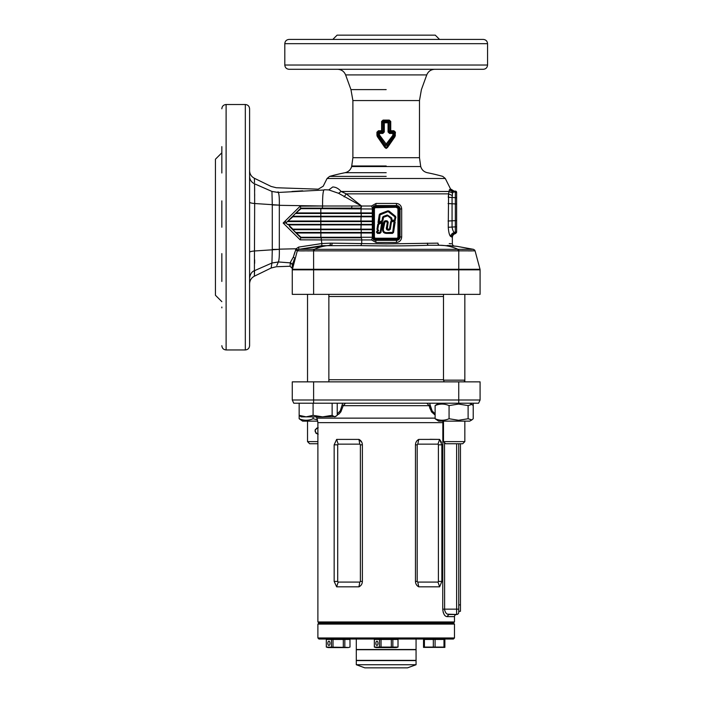 <?xml version="1.0" encoding="UTF-8"?>
<svg xmlns="http://www.w3.org/2000/svg" width="703" height="703" viewBox="0 0 703 703"><rect width="100%" height="100%" fill="white"/><g stroke="black" fill="none" stroke-linecap="round" stroke-linejoin="round"><path stroke-width="1.05" d="M328.863 379.725L443.496 379.725M328.863 296.49L443.496 296.49M473.216 415.332L473.216 403.206M447.011 616.628L448.918 614.492L456.616 614.492A2.135 2.135 0 0 0 454.481 616.628L447.011 616.628C444.674 616.355 443.25 613.86 442.741 609.158L442.855 421.132M443.496 422.644L317.888 422.644L317.888 621.962L318.951 623.034L453.409 623.034L318.951 623.034L317.888 624.097L454.481 624.097L453.409 623.034L454.481 621.962L454.481 616.628M317.888 621.962L454.481 621.962M443.154 612.172L444.173 614.527M437.995 582.084L439.621 586.829L418.777 586.829C416.712 585.766 415.605 583.956 415.464 581.416L415.464 444.823C415.605 442.275 416.712 440.473 418.777 439.401L439.621 439.401L441.862 444.823L441.862 581.416L439.621 586.829L418.777 586.829L417.767 582.084L437.995 582.084L438.4 581.416L438.4 444.823L437.995 444.147L417.767 444.147L417.195 444.823L417.195 581.416L417.767 582.084M362.388 444.823C362.238 442.266 361.087 440.456 358.943 439.401L336.649 439.401L334.162 444.823L334.162 581.416L336.649 586.829L358.943 586.829C361.096 585.766 362.238 583.965 362.388 581.416L362.388 444.823L360.384 444.823L360.384 581.416L359.787 582.084L338.161 582.084L337.704 581.416L337.704 444.823L338.161 444.147L359.787 444.147L360.384 444.823M361.825 442.301L358.952 439.401M441.51 442.301L439.621 439.401L430.043 439.305M417.45 440.289L416.396 441.554M416 583.929L416.598 584.984M441.862 581.416L438.4 581.416M316.297 416.861L316.886 418.136L435.122 418.136M434.77 414.752L431.501 411.861L429.146 405.666L426.853 403.206L429.146 405.666L430.078 404.761L432.09 410.842L435.122 413.874M430.113 408.953L429.146 405.666L343.222 405.666L345.516 403.206L343.222 405.666L340.867 411.861L338.872 414.085L337.238 414.849L338.784 414.146M458.743 443.751L458.743 612.357A2.135 2.135 0 0 1 456.616 614.492L447.495 614.15M480.087 399.998L480.087 381.861L292.272 381.861L292.272 399.998L480.087 399.998L478.594 403.206L293.766 403.206L292.272 399.998L293.766 403.206M418.777 439.401L417.767 444.147M439.621 439.401L437.995 444.147M358.943 586.829L359.787 582.084M336.649 586.829L338.161 582.084M338.161 444.147L336.649 439.401M359.787 444.147L358.943 439.401M337.238 413.874L340.278 410.851L342.669 403.206M429.691 403.206L430.078 404.761M343.222 405.666L342.282 404.761M458.743 609.158L456.616 609.158L456.616 614.492A2.135 2.135 0 0 0 458.743 612.357A2.135 2.135 0 0 1 456.616 614.492L448.918 614.492C446.625 614.44 445.148 612.665 444.507 609.158L456.616 609.158L456.616 443.751M444.63 610.345L444.507 442.626M375.877 643.307A2.135 1.063 -90 0 0 376.94 645.442A2.135 1.063 -90 0 0 378.003 643.307A2.135 1.063 -90 0 0 376.94 641.171A2.135 1.063 -90 0 0 375.877 643.307M392.107 647.085L398.03 647.085L396.211 647.577L376.149 647.577L374.339 647.085L392.107 647.085M374.339 647.085L374.339 639.466L379.515 639.466L379.515 647.085L376.887 647.401M395.42 647.401L392.854 647.085L392.854 639.466L398.03 639.466L398.03 647.085M379.515 639.466L392.854 639.466M391.325 639.466L391.325 647.085M381.044 639.466L381.044 647.085M397.995 639.466L397.995 647.085M374.374 639.466L374.374 647.085M327.853 643.307A2.135 1.063 90 0 1 328.916 641.171A2.135 1.063 90 0 1 329.988 643.307A2.135 1.063 90 0 1 328.916 645.442A2.135 1.063 90 0 1 327.853 643.307M326.315 647.085L326.315 639.466L349.971 639.466L350.006 647.085L348.196 647.577L328.134 647.577L326.315 647.085L347.405 647.401M328.969 647.401L326.35 647.085L326.35 639.466M349.971 639.466L350.006 647.085M331.491 639.466L331.491 647.085M333.02 639.466L333.02 647.085M343.301 639.466L343.301 647.085M344.83 639.466L344.83 647.085M416.062 660.381L356.298 660.381L356.298 649.713L416.062 649.713L416.062 660.381M424.419 647.085L424.419 639.466L423.531 639.466L423.531 647.085L433.32 647.085L428.874 647.401M443.988 647.085L435.087 647.085L444.876 647.085L444.876 639.466L443.988 639.466L443.988 647.085M423.531 647.401L444.876 647.401M424.419 639.466L433.32 639.466L433.32 647.085L435.087 647.085L435.087 639.466L443.988 639.466M433.32 639.466L435.087 639.466M454.481 637.972L453.409 639.036L318.951 639.036L317.888 637.972L454.481 637.972L454.481 624.097M356.298 639.036L356.298 649.493L416.062 649.493L416.062 639.036M365.05 664.739L416.062 664.739L416.062 660.592L356.298 660.592L356.298 664.739L365.05 664.739M356.298 664.739L364.839 667.85L407.52 667.85L416.062 664.739M460.456 443.751L460.456 611.294L458.743 611.294M438.593 403.206L435.122 405.587C439.762 403.584 444.41 403.584 449.068 405.587L458.584 404.067L468.11 405.587L471.845 404.41L473.216 405.587L473.216 418.742L471.845 419.919L468.11 418.742L458.584 420.271L449.068 418.742C444.428 420.746 439.779 420.746 435.122 418.742L438.593 421.132L469.745 421.132L471.845 419.919M468.11 405.587L468.11 418.742M435.122 405.587L435.122 418.742M449.068 405.587L449.068 418.742M464.841 441.616L462.706 443.751L445.632 443.751L443.496 441.616L464.841 441.616L464.841 421.132M464.841 294.355L464.841 380.156L443.496 380.156L443.496 294.355M464.841 381.861L464.841 380.156L464.129 381.861M443.496 441.616L443.496 421.132M337.238 403.206L337.238 415.332L334.69 416.861L332.132 415.332L322.615 416.861L306.121 416.861L299.153 415.332L299.153 403.206M335.867 416.51L322.615 416.861L313.09 415.332L313.09 403.206M332.132 415.332L332.132 403.206M313.09 415.332L306.121 416.861L301.121 416.861L299.153 415.332L299.153 418.742L302.615 421.132L317.774 421.132M317.501 419.805L313.09 418.742C308.459 420.746 303.81 420.746 299.153 418.742M313.09 416.861L313.09 418.742M318.195 427.749C314.065 429.876 314.065 432.011 318.195 434.146M317.888 434.138L315.928 433.206L315.12 430.06M315.216 429.77L316.965 427.986M317.888 443.751L309.654 443.751L307.527 441.616L317.888 441.616M307.527 441.616L307.527 421.132M458.066 249.328L458.769 249.337L458.075 249.337C452.02 246.63 445.878 245.277 439.647 245.268C459.033 246.112 459.033 246.112 439.647 245.268L428.672 245.268C407.802 246.006 385.218 246.112 360.92 245.602L321.789 245.69L298.837 249.337L313.6 249.337L313.617 269.284L480.017 269.284L475.079 250.857L297.281 250.866L292.272 269.838L292.272 294.355L480.087 294.355L480.087 269.838L292.272 269.838L292.272 264.425L292.272 269.838L294.742 258.247L293.344 257.087L296.139 248.774L298.608 247.105L321.851 243.537L321.368 239.916L300.155 239.837L283.168 223.027L300.207 206.146L322.589 206.005L279.319 205.329L279.319 249.152L296.139 248.774L297.852 249.881M392.397 233.414L392.397 232.939L387.458 232.939C383.952 233.071 382.537 231.419 383.232 227.983L384.181 221.981L385.024 221.26L387.054 221.26L387.74 222.06L386.966 226.876C386.29 228.914 386.799 229.916 388.495 229.872L389.963 229.24L391.132 221.84L394.014 221.26L394.699 222.051L393.074 232.359L392.397 232.939L393.074 232.359L394.699 222.051L394.014 220.962L394.735 221.041L395.165 222.13L393.539 232.429L392.397 233.414L387.458 233.405C383.583 233.581 382.019 231.744 382.766 227.904L383.715 221.911L385.024 220.786L387.054 220.786L388.205 222.13L387.248 228.976L389.497 229.169L390.666 221.77L391.369 220.874L391.123 218.686L387.731 215.786L383.53 217.271L382.889 220.672L382.028 221.805L382.555 222.728L380.973 232.438L379.831 233.414L377.502 233.414L376.5 232.227L377.968 230.435L376.975 229.319L377.766 224.398L378.574 223.308L378.047 222.385L379.26 214.731L379.998 213.817L387.801 210.821L388.97 211.005L395.464 216.26L395.886 217.368L394.735 221.041M395.165 222.13L394.014 221.26L391.474 221.893L390.306 229.301L388.495 230.224C386.527 230.092 385.903 228.958 386.624 226.823L387.397 221.999L385.024 221.612L383.574 228.036C382.854 231.278 384.146 232.79 387.458 232.588L392.731 232.306L394.014 221.612M391.369 220.874L391.817 220.935L391.474 221.893M389.497 229.169L389.963 229.24L389.225 229.872L387.423 229.811L388.495 229.872L387.441 229.811L387.538 229.354L387.441 229.811M386.817 228L387.74 222.06L387.054 220.786M385.024 221.612L384.181 221.981L383.047 229.486M386.422 232.921L387.458 233.405M387.731 215.786L388.03 215.426L387.327 215.311L383.363 216.832L381.896 221.34L379.049 222.842L378.513 222.456L380.165 214.257L387.968 211.26L395.165 216.629L394.981 220.083L394.295 220.663L392.089 220.663L391.334 218.097L388.03 215.426L391.553 217.825L392.089 220.311L394.629 220.021L394.945 216.902L388.091 211.585L380.068 214.863L379.207 223.132L378.574 223.308M390.947 219.793L392.089 220.311M391.756 219.916L392.089 220.962L394.014 220.962M394.295 220.979L395.446 220.153M395.077 217.236L395.464 216.26M395.886 217.368L394.945 216.902M388.451 211.638L387.801 210.821M388.97 211.005L388.091 211.585M380.297 214.582L379.725 214.802L378.513 222.456L379.049 222.842M379.998 213.817L379.26 214.731M382.116 221.753L382.573 217.341L383.232 216.506L387.204 214.986L391.553 217.825M383.53 217.271L383.363 216.832L387.204 214.986M379.207 223.132L381.395 221.972L382.089 222.649L381.553 222.262L378.759 223.739L381.553 222.262L382.089 222.649L380.508 232.359L379.831 232.939L377.502 232.939L376.966 232.306L378.434 230.443L377.441 229.398L378.759 223.739L377.546 230.233M377.854 230.127L378.24 229.863L377.968 230.435M377.581 231.524L377.502 232.588L380.165 232.306L381.747 222.596L378.574 224.529L377.783 229.45L378.645 230.716L376.597 231.674M377.089 230.874L377.406 231.814M377.309 232.368L377.502 233.414M376.5 232.227L377.502 232.588M378.891 222.535L382.081 220.549L382.573 217.341M372.309 229.688L292.703 229.688L300.981 237.254L372.326 237.254L372.309 208.984A3.418 3.418 0 0 1 375.727 205.566L396.641 205.566L396.316 203.439C399.603 203.791 401.395 205.636 401.685 208.984L401.685 236.946C401.387 240.294 399.594 242.148 396.316 242.491L396.641 240.356L398.513 239.802M294.9 258.388L292.272 264.425L290.33 262.404L293.344 257.087L295.084 258.388M452.398 195.583L448.576 193.861L449.375 189.81L450.148 189.265L453.743 191.497L452.539 193.044L452.064 197.666L452.064 226.92C452.556 230.233 453.461 232.104 454.779 232.544C452.424 232.834 451.106 234.178 450.816 236.586C449.516 235.663 448.663 232.561 448.259 227.271L448.576 193.861L448.259 197.315L455.351 197.666L455.351 192.042L452.917 192.042L449.375 189.81M383.478 122.612L384.295 122.788L384.295 131.988L382.81 133.456L379.418 133.456L379.418 134.897L386.931 145.055L386.905 147.059L394.48 136.162L393.452 135.855L386.931 145.055L385.429 145.055L392.801 135.38L392.951 133.456L389.559 133.456L388.065 131.988L388.065 122.788L384.295 122.788L384.119 121.962A1.538 0.545 135.7 0 0 383.478 122.612L382.309 121.434L382.309 130.907L383.451 131.988L383.451 122.603A1.538 0.554 -43.1 0 1 384.119 121.953L388.241 121.962L389.277 120.09L390.736 121.434L390.736 130.758L393.908 130.758L395.429 132.199L395.024 136.61L387.502 147.507L386.184 148.43L384.866 147.507L377.335 136.61L376.931 135.284L378.609 134.897L378.609 133.377L377.581 132.199L377.88 136.162L385.464 147.059L385.429 145.055L378.917 135.855L377.335 136.61M350.762 197.385L346.245 193.861L341.104 191.471C338.609 188.553 335.814 187.051 332.73 186.972C320.014 186.102 320.014 186.102 332.73 186.972C320.014 186.102 320.014 186.102 332.73 186.972C335.814 187.051 338.609 188.553 341.104 191.471L338.582 193.299L361.456 206.014L371.518 205.997L376.052 203.439L396.316 203.439M221.84 227.236L221.84 200.865M249.591 108.78L249.591 345.683C249.337 348.275 247.913 349.699 245.321 349.953L245.321 104.51C247.913 104.765 249.337 106.188 249.591 108.78M487.557 43.683L487.557 65.028L284.803 65.028L284.803 43.683L487.557 43.683C487.302 41.09 485.887 39.676 483.286 39.421L289.074 39.421L332.827 39.421L337.097 35.15L435.271 35.15L439.542 39.421M487.557 65.028C487.302 67.62 485.887 69.043 483.286 69.298L289.074 69.298C286.481 69.043 285.058 67.62 284.803 65.028M376.931 135.284L376.931 132.199L378.451 130.758A1.951 0.457 -90 0 1 378.407 131.584L379.374 132.63A1.775 0.782 138.4 0 0 378.636 133.385L378.609 133.377A1.775 0.791 -40.2 0 1 379.374 132.63L382.827 132.63L381.747 131.479A1.538 0.554 137 0 0 382.309 130.907L381.624 130.758L381.747 131.479M378.451 130.758L381.624 130.758L381.624 121.434L383.082 120.09L389.277 120.09M321.789 245.69L321.851 243.537L330.41 243.141L386.184 243.888L437.978 243.133C457.029 243.994 457.029 243.994 437.978 243.133A2.135 1.67 90 0 0 439.647 245.268L456.713 246.287L473.198 249.354M451.308 243.783L449.226 243.598M449.604 234.74L451.827 237.131C452.029 234.916 453.242 233.581 455.474 233.115L456.616 231.867L455.474 233.115M249.591 252.711L249.591 246.533M221.84 301.657L215.443 295.26L215.443 159.212L221.84 152.806M221.84 281.464L221.84 253.607M396.316 242.491L376.052 242.491L371.518 239.934L361.746 239.934A2.135 0.791 90 0 0 360.955 237.799L300.814 237.799L295.48 232.465L320.814 232.465L320.814 229.688L292.703 229.688L289.504 226.489M360.92 245.602L361.711 243.475L361.746 239.934L321.368 239.916L321.148 237.799L300.814 237.799L300.981 237.254M277.676 263.537L278.37 261.991L271.947 263.01L271.121 268.019L276.297 266.727L290.067 266.252L290.304 262.869L278.388 261.955L276.815 265.506M292.272 264.425L290.304 262.869L290.067 266.252L292.272 268.388M294.329 231.313L295.48 232.465L372.309 232.465M320.814 232.465L361.228 232.465L361.228 229.688L320.814 229.688M372.309 221.577L287.369 221.577L285.98 222.965L287.36 224.354L372.309 224.354M288.617 224.89L292.87 229.143L320.823 229.143L320.823 224.89L288.617 224.89L287.369 224.354L320.814 224.354L320.814 221.577L361.228 221.577L361.228 224.354M372.309 213.466L295.48 213.466L287.369 221.577L320.814 221.577M288.617 221.032L320.823 221.032L320.823 216.779L292.87 216.779L287.369 221.577L292.703 216.243L372.309 216.243M249.591 176.383C249.741 179.792 251.393 182.27 254.565 183.817C254.319 176.444 254.319 176.444 254.565 183.817L271.947 191.436L278.37 192.464C275.611 186.216 275.611 186.216 278.37 192.464L324.004 190.003C322.985 191.26 322.51 196.594 322.589 206.005L352.115 206.005L322.589 206.005L322.343 208.132L300.814 208.132L295.48 213.466L320.814 213.466L320.814 216.243M296.728 212.93L320.823 212.93L320.823 208.677L300.981 208.677L295.48 213.466L300.814 208.132L360.709 208.132A2.135 0.8 90 0 0 361.509 205.997L346.245 193.861L344.136 196.875M373.671 206.26L375.727 205.566A3.418 3.418 0 0 0 372.309 208.984L320.823 208.677L320.876 208.132M285.98 222.965L283.168 223.027M338.582 193.299L328.784 189.915C314.795 189.054 314.795 189.054 328.784 189.915L324.285 189.757M302.703 190.821L291.947 191.48M278.37 192.464L278.054 191.778M295.48 232.465L300.814 237.799L300.155 239.837M300.981 208.677L300.207 206.146M292.703 216.243L292.87 216.779M399.647 208.984L400.051 208.984A3.418 3.418 0 0 0 396.641 205.566A3.418 3.418 0 0 1 400.051 208.984L400.051 236.946A3.418 3.418 0 0 1 396.641 240.356L375.727 240.356A3.418 3.418 0 0 1 372.309 236.946L372.722 236.946A3.005 3.005 0 0 0 375.727 239.943L396.641 239.943A3.005 3.005 0 0 0 399.647 236.946L399.647 208.984A3.005 3.005 0 0 0 396.641 205.979L375.727 205.979A3.005 3.005 0 0 0 372.722 208.984L372.722 236.946M401.685 208.984L400.051 208.984L399.989 208.308M399.787 207.657L399.462 207.06M399.032 239.38L399.462 238.871M371.518 205.997L372.414 208.132M372.414 237.799L371.518 239.934M375.727 206.867L375.727 207.28A1.705 1.705 0 0 0 374.014 208.984L374.014 236.946A1.705 1.705 0 0 0 375.727 238.651L396.641 238.651A1.705 1.705 0 0 0 398.346 236.946L398.346 208.984A1.705 1.705 0 0 0 396.641 207.28L375.727 207.28A1.705 1.705 0 0 0 374.014 208.984L373.601 208.984A2.118 2.118 0 0 1 375.727 206.867L396.641 206.867A2.118 2.118 0 0 1 398.759 208.984L398.759 236.946A2.118 2.118 0 0 1 396.641 239.064L375.727 239.064A2.118 2.118 0 0 1 373.601 236.946L373.601 208.984M456.616 231.542L455.351 232.798L455.351 220.663L456.616 220.557L456.616 192.754L456.616 231.867M456.616 193.299A1.265 1.257 0 0 0 455.351 192.042L455.351 191.128A1.265 1.265 0 0 1 456.616 192.394L456.616 192.754A1.265 1.257 0 0 0 455.351 191.497L453.743 191.497M455.351 232.798L454.779 232.544L455.351 232.544A1.265 1.257 180 0 0 456.616 231.287L456.616 226.805L448.259 227.271M329.61 176.391L327.071 178.492L445.298 178.492L442.758 176.391A210.434 210.434 0 0 0 427.292 172.701C423.935 171.892 421.738 169.845 420.719 166.541L351.649 166.541C350.621 169.845 348.424 171.892 345.068 172.701A210.434 210.434 0 0 0 329.61 176.391L386.184 176.391M279.328 205.144L272.289 204.951L271.947 191.453L278.388 192.508C279.144 194.441 279.451 198.65 279.328 205.144L254.662 203.518L254.381 276.191C251.331 277.843 249.741 280.4 249.591 283.863M351.465 208.132L352.115 206.005L361.456 206.014L360.665 208.132M271.947 263.01L272.289 249.416L279.328 249.337C279.46 255.822 279.144 260.022 278.388 261.955L271.947 263.01L254.565 270.646C251.894 271.507 250.233 273.985 249.591 278.072M290.304 262.869L290.33 262.404M294.935 251.885L294.487 253.379M294.372 253.748L293.344 257.087M297.448 250.883L298.837 249.337L297.597 250.189M468.198 250.901L471.968 250.901M300.322 250.901L304.531 250.901M307.606 250.901L310.26 250.883M451.177 39.421L419.287 39.421M337.132 39.421L321.192 39.421M221.84 173L221.84 146.619M221.84 307.852L221.84 307.044M271.947 191.436C270.848 184.81 270.848 184.81 271.947 191.436L254.565 183.817L254.662 203.518C251.437 203.229 249.741 202.763 249.591 202.113M279.328 249.337L254.662 250.971C251.437 251.252 249.741 251.718 249.591 252.359M272.289 249.416L272.281 205.065M254.521 182.534L254.389 178.624M254.662 196.242L254.653 193.94M254.644 191.005L254.618 187.701M254.424 274.75L254.565 270.646M254.644 263.335L254.653 259.829M395.429 132.199L393.75 133.377L393.75 134.897L394.787 135.284L394.787 132.199L393.952 131.584L390.596 131.584L389.541 132.63L392.995 132.63L393.952 131.584A1.951 0.457 90 0 1 393.908 130.758M390.736 121.434L388.065 122.788L388.249 121.953A1.538 0.554 43.1 0 1 388.917 122.603L388.917 131.988L390.051 130.907A1.538 0.554 -137 0 0 390.613 131.479L390.736 130.758L390.051 130.907L390.051 121.434L389.295 120.916L383.065 120.916L384.119 121.953M330.41 243.141L330.102 245.294L298.837 249.337L298.608 247.105M332.168 243.124L331.79 245.277C325.841 245.426 320.006 246.779 314.285 249.337L458.075 249.337L458.075 250.857M313.6 249.337L314.285 249.337L314.285 250.857M458.743 294.355L458.769 249.337L473.514 249.337L456.713 246.287L447.354 245.479M447.758 245.496L450.43 245.672M463.18 249.363L462.064 249.354M449.085 246.322L451.054 246.815M332.73 186.972L328.784 189.915M341.104 191.471L449.059 191.471L452.539 193.044M293.828 260.084L294.522 259.205M292.817 266.789L292.615 267.694M292.571 267.896L292.439 268.493M475.079 250.866L473.514 249.337L475.079 250.857L474.507 249.881M313.617 294.355L313.617 269.284L292.351 269.284A2.135 2.135 0 0 0 292.272 269.838L292.351 269.284A2.135 2.135 0 0 0 292.272 269.838L292.272 269.838A2.135 2.135 0 0 1 292.351 269.284L292.395 268.695M480.017 269.284A2.135 2.135 0 0 1 480.087 269.838A2.135 2.135 0 0 0 480.017 269.284A2.135 2.135 0 0 1 480.087 269.838M297.351 250.646L295.515 249.96M376.052 242.491L375.727 240.356A3.418 3.418 0 0 1 372.309 236.946M375.727 205.979L376.052 203.439M285.075 221.137L286.376 222.561M387.432 226.946L386.624 226.823M386.773 229.029L387.248 228.976L386.773 229.02M382.028 221.805L381.395 221.972M378.513 222.456L378.047 222.385M292.703 229.688L292.87 229.143M382.335 130.934A1.538 0.589 -47.7 0 1 381.764 131.584L376.931 132.199M392.995 132.63A1.775 0.791 40.2 0 1 393.75 133.377L392.951 133.456L392.986 132.63A1.775 0.782 41.6 0 1 393.724 133.385M382.81 133.456L383.451 131.988L384.295 131.988M388.065 131.988L388.917 131.988L389.559 133.456M390.613 131.479L390.596 131.584A1.538 0.589 47.7 0 1 390.024 130.934M383.082 120.09L383.065 120.916L381.624 121.434M379.567 135.38L378.917 135.855L378.609 134.897L379.418 134.897M395.024 136.61L394.48 136.162L395.429 135.284M392.951 134.897L393.75 134.897L393.452 135.855L392.801 135.38M384.866 147.507L385.464 147.059C385.938 148.201 386.422 148.201 386.905 147.059L387.502 147.507M388.241 121.962A1.538 0.545 44.3 0 1 388.882 122.612M378.636 133.385L379.418 133.456L379.374 132.63M458.743 403.206L458.743 381.861M313.617 403.206L313.617 381.861M415.464 444.823L417.195 444.823M417.195 581.416L415.464 581.416M441.862 444.823L438.4 444.823M362.388 581.416L360.384 581.416M334.162 581.416L337.704 581.416M337.704 444.823L334.162 444.823M442.741 609.158L444.507 609.158M456.616 614.492A2.135 2.135 0 0 0 458.743 612.357M458.743 604.888L460.456 604.888M245.321 104.51L226.111 104.51L226.111 349.953L245.321 349.953M448.576 193.861L346.245 193.861M386.184 172.701L345.068 172.701M351.649 166.541L352.888 157.692L419.48 157.692L419.48 100.555L421.405 89.606L426.756 74.913L345.612 74.913C344.11 71.363 341.438 69.492 337.589 69.298M386.184 165.978L351.799 165.978L386.184 165.978M419.48 100.555L352.888 100.555L350.955 89.606L345.612 74.913M386.184 89.606L350.955 89.606L386.184 89.606M320.876 213.466L320.823 212.93L360.938 212.93L361.131 208.132M361.131 213.466L360.938 212.93L372.309 212.93M361.228 216.243L361.228 213.466M372.309 216.779L320.823 216.779L320.876 216.243M320.876 221.577L320.823 221.032L360.938 221.032L361.131 216.243M361.131 221.577L360.938 221.032L372.309 221.032M372.309 224.89L320.823 224.89L320.876 224.354M320.876 229.688L320.823 229.143L360.938 229.143L361.131 224.354M361.131 229.688L360.938 229.143L372.309 229.143M372.309 233.001L296.728 233.001M361.131 237.799L361.14 232.465M320.876 237.799L320.876 232.465M399.647 236.946L400.051 236.946A3.418 3.418 0 0 1 396.641 240.356L396.641 239.943M398.759 208.984L398.346 208.984A1.705 1.705 0 0 0 396.641 207.28L375.727 207.693A1.292 1.292 0 0 0 374.427 208.984L374.427 236.946A1.292 1.292 0 0 0 375.727 238.238L396.641 238.238A1.292 1.292 0 0 0 397.933 236.946L397.933 208.984A1.292 1.292 0 0 0 396.641 207.693M396.641 239.064L396.641 238.651A1.705 1.705 0 0 0 398.346 236.946L397.933 236.946M374.427 236.946L374.014 236.946A1.705 1.705 0 0 0 375.727 238.651L375.727 239.064M448.066 221.014L455.351 220.663L455.351 203.923L448.066 203.571M456.616 204.037L455.351 203.923L455.351 197.666L456.616 197.78M271.121 268.019L254.381 276.191M297.281 250.866L298.854 249.337M428.672 245.268A2.135 1.327 90 0 1 427.345 243.133M400.051 236.946L401.685 236.946M387.74 222.06L388.205 222.13M385.024 221.26L385.024 220.786M384.523 222.034L383.715 221.911M383.574 228.036L382.766 227.904M388.495 229.406L388.495 230.224M389.225 229.406L389.225 230.224M392.731 232.306L393.539 232.429M390.666 221.77L391.132 221.84M391.123 218.686L391.931 218.818M387.494 215.751L387.327 215.311M376.975 229.319L377.783 229.45M383.381 217.464L382.915 217.394M377.766 224.398L378.574 224.529M382.889 220.672L382.081 220.549M378.539 223.326L378.917 224.046M382.555 222.728L381.553 222.262M379.831 232.588L379.831 233.414M380.973 232.438L380.165 232.306M317.888 422.644L316.886 418.136M317.888 637.972L317.888 624.097M469.745 403.206L471.845 404.41M444.208 381.861L443.496 380.156M307.527 294.355L307.527 381.861M328.863 294.355L328.863 381.861M426.756 74.913C428.25 71.363 430.921 69.492 434.779 69.298M419.48 157.692L420.719 166.541M327.071 178.492L323.204 186.216L318.257 189.169L276.297 187.736L271.121 186.444L254.381 178.272C251.323 176.629 249.723 174.072 249.591 170.601M445.298 178.492L450.491 188.887L454.112 191.128L455.351 191.128M226.111 104.51C223.519 104.765 222.095 106.188 221.84 108.78M226.111 349.953C223.519 349.699 222.095 348.275 221.84 345.683M284.803 43.683C285.058 41.09 286.481 39.676 289.074 39.421M352.888 157.692L352.888 100.555M454.024 245.988L454.252 246.015C453.294 245.953 452.653 245.242 452.345 243.888L452.345 237.517C452.486 235.426 453.567 234.099 455.597 233.537L456.616 232.298"/></g></svg>
